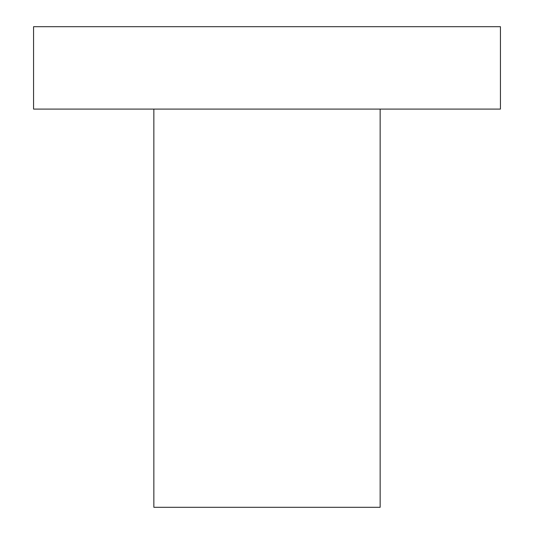 <?xml version="1.0" encoding="UTF-8"?>
<svg xmlns="http://www.w3.org/2000/svg" width="534" height="534" viewBox="0 0 534 534"><rect width="100%" height="100%" fill="white"/><g stroke="black" fill="none" stroke-linecap="round" stroke-linejoin="round"><path stroke-width="0.8" d="M33.569 109.09L500.431 109.09L500.431 26.7L33.569 26.7L33.569 109.09M153.852 109.09L153.852 507.3L380.148 507.3L380.148 109.09"/></g></svg>
